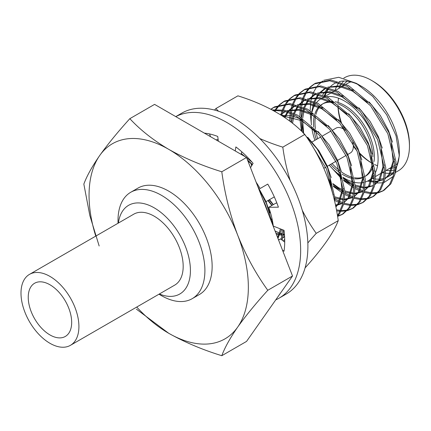 <?xml version="1.0" encoding="UTF-8"?>
<svg xmlns="http://www.w3.org/2000/svg" width="431" height="431" viewBox="0 0 431 431"><rect width="100%" height="100%" fill="white"/><g stroke="black" fill="none" stroke-linecap="round" stroke-linejoin="round"><path stroke-width="0.65" d="M332.36 130.254L336.029 128.136A14.336 8.275 60 0 1 343.2 128.847A14.336 8.275 60 0 1 345.296 130.307M118.38 223.053A51.197 29.561 60 0 1 154.223 207.85A51.197 29.561 60 0 1 190.33 267.543A51.197 29.561 60 0 1 159.341 293.996M118.019 223.263L118.019 220.392A61.439 35.471 60 0 1 130.744 192.269A61.439 35.471 60 0 1 161.458 195.313A61.439 35.471 60 0 1 204.903 270.555A61.439 35.471 60 0 1 192.178 298.683A61.439 35.471 60 0 1 161.458 295.639L158.974 294.206L161.458 295.639M130.744 192.269L137.985 188.088A61.439 35.471 60 0 1 185.325 204.547A61.439 35.471 60 0 1 212.144 266.38A61.439 35.471 60 0 1 199.418 294.502L192.178 298.683M267.78 290.284C255.745 303.569 245.713 315.842 237.675 327.102A112.636 65.033 -120 0 0 248.348 287.278A112.636 65.033 -120 0 0 237.675 235.132C245.713 255.2 255.745 273.588 267.78 290.284L292.525 275.996L246.543 157.482L154.578 104.383L129.833 118.67C117.798 131.956 107.761 144.229 99.728 155.489C92.094 166.511 86.803 176.047 83.846 184.091L89.847 215.613L99.157 245.977M281.308 239.501L282.359 229.664M282.24 240.212L283.63 230.17M272.144 221.927L272.737 222.434M271.654 219.578L272.311 220.182M250.266 160.143L250.357 160.596M250.896 163.02L251.612 165.849M268.227 200.388L272.063 205.371M269.526 199.639L273.356 204.623M334.693 201.422L334.709 197.29L327.84 168.392L317.124 148.927L302.346 131.913M337.468 215.462L338.464 214.094L342.494 204.606L343.631 192.134L336.762 163.236L319.479 135.269L296.183 115.858L284.309 111.193L272.796 110.347M337.57 216.103L339.763 213.345L343.787 203.863L344.924 191.391L338.06 162.492L320.777 134.52L297.476 115.109L284.449 110.18L272.004 109.916M337.618 216.41L341.961 214.573L348.684 208.195L352.714 198.713L353.846 186.24L346.982 157.337L329.699 129.37L306.403 109.959L288.818 104.367L273.367 107.561L270.803 109.275M337.694 215.974L342.602 214.185M341.961 214.573L343.254 213.824L349.977 207.446L354.007 197.964L355.144 185.492L348.275 156.593L330.992 128.621L307.696 109.21L290.111 103.618L274.66 106.813L273.367 107.561M336.67 210.867L340.097 211.292M340.98 211.33L346.616 210.824M347.37 210.64L352.175 208.674L358.899 202.295L362.929 192.813L364.066 180.341L357.197 151.443L339.914 123.471L316.618 104.06L299.033 98.467L283.582 101.662L279.412 104.728M336.471 209.811L340.49 210.473M341.39 210.543L347.138 210.231M347.909 210.075L352.817 208.286M352.175 208.674L353.474 207.925L360.197 201.546L364.222 192.064L365.359 179.592L358.495 150.694L341.212 122.722L317.911 103.311L300.326 97.718L284.88 100.913L283.582 101.662M290.203 113.062L289.578 120.976M334.725 200.496L342.656 203.911M343.701 204.224L350.317 205.393M351.2 205.431L356.83 204.924M357.59 204.741L362.396 202.775L369.119 196.396L373.144 186.914L374.28 174.442L367.417 145.543L350.134 117.571L326.833 98.16L309.253 92.568L293.802 95.763L289.627 98.828M291.329 113.52L290.877 121.951M334.742 199.03L342.882 202.807M343.949 203.163L350.705 204.574M351.61 204.644L357.358 204.332M358.129 204.175L363.037 202.387M362.396 202.775L363.689 202.026L370.412 195.647L374.442 186.165L375.573 173.693L368.71 144.794L351.427 116.823L328.131 97.411L310.546 91.819L295.095 95.014L293.802 95.763M300.418 107.163L299.793 116.424M299.831 117.986L301.425 131.002M329.359 182.728L331.66 184.931M333.449 186.531L343.663 193.88M344.94 194.596L352.87 198.012M353.916 198.325L360.531 199.494M361.415 199.537L367.05 199.025M367.805 198.842L372.61 196.875L379.334 190.497L383.364 181.015L384.5 168.543L377.631 139.644L360.348 111.672L337.053 92.261L319.468 86.669L304.017 89.864L299.847 92.929M301.544 107.621L301.124 117.237M301.199 118.864L303.279 132.78M328.223 179.458L331.035 182.361M332.953 184.188L343.636 192.35M344.956 193.131L353.097 196.908M354.169 197.263L360.925 198.675M361.825 198.745L367.573 198.432M368.343 198.276L373.251 196.488M372.61 196.875L373.909 196.127L380.632 189.748L384.657 180.266L385.793 167.794L378.93 138.895L361.647 110.929L338.346 91.512L320.761 85.92L305.315 89.115L304.017 89.864M269.294 216.125L265.243 204.531L262.387 198.319M272.634 224.734L266.536 203.782L258.578 188.498M252.421 164.486L247.523 160.003M252.097 162.185L241.473 153.7M218.248 140.463L217.439 140.678M333.298 195.809L326.547 169.135L309.754 141.745M274.019 107.195L271.029 109.399M278.852 105.256L275.361 109.485M274.908 110.185L274.31 111.176M284.234 101.296L280.15 104.507M279.606 105.056L276.201 109.436M275.765 110.164L274.989 111.559M289.072 99.356L285.581 103.585M285.128 104.286L282.375 109.808M282.036 110.713L280.759 114.985M294.454 95.396L290.365 98.607M289.821 99.157L286.421 103.537M285.979 104.264L283.329 109.964M283.005 110.896L281.82 115.276M299.286 93.457L295.795 97.686M295.343 98.387L292.595 103.909M292.256 104.814L291.178 108.289M291.07 108.709L290.392 111.898M304.669 89.503L300.585 92.708M300.041 93.258L296.636 97.638M296.194 98.365L293.549 104.065M293.225 105.002L292.525 107.335M292.477 107.534L291.496 112.313M378.025 192.943L382.83 190.976L389.554 184.597L393.578 175.115L394.715 162.643L387.852 133.745L370.568 105.773L347.267 86.362L329.688 80.769L314.237 83.964L310.061 87.03M309.506 87.558L306.015 91.787M305.557 92.487L302.81 98.009M302.47 98.914L301.398 102.389M301.291 102.81L300.612 105.999M382.83 190.976L384.123 190.227L390.847 183.848L394.877 174.366L396.008 161.894L389.145 132.996L371.861 105.029L348.566 85.613L330.981 80.021L315.53 83.215L314.237 83.964M314.889 83.603L310.799 86.809M310.255 87.358L306.856 91.744M306.414 92.471L303.763 98.166M303.44 99.103L302.745 101.436M302.691 101.635L301.711 106.419M399.278 153.926A53.756 31.037 60 0 1 395.847 168.365M394.36 170.854A53.756 31.037 60 0 1 388.18 176.656A53.756 31.037 60 0 1 385.12 178.057M383.892 178.445A53.756 31.037 60 0 1 375.498 179.016M374.253 178.843A53.756 31.037 60 0 1 372.185 178.439M356.367 83.355L361.302 86.205A53.756 31.037 60 0 1 399.311 152.046L399.311 155.877L396.035 135.749L386.731 114.861L372.81 96.479L356.367 83.355L338.734 77.289L323.713 80.306M375.056 183.035L382.879 182.814M384.032 182.528L393.234 176.435M394.968 173.979L399.311 155.877M325.076 95.876A53.756 31.037 60 0 1 328.756 88.624M329.494 87.698A53.756 31.037 60 0 1 334.424 83.544A53.756 31.037 60 0 1 337.301 82.202M339.181 81.631A53.756 31.037 60 0 1 358.937 84.929M328.293 88.474L324.613 95.666M322.706 94.842L327.819 88.323M322.56 81.033L317.394 85.834M316.833 86.566L313.596 92.202M313.213 93.112L312.152 96.091M312.044 96.436L311.112 100.202M310.891 101.366L310.126 110.595M343.766 78.146L344.558 77.688A53.756 31.037 60 0 1 371.436 80.355L372.885 81.19A51.709 29.858 60 0 1 409.45 144.52L409.45 146.195A53.756 31.037 60 0 1 398.314 170.805L395.265 172.567M394.467 169.954A51.709 29.858 60 0 1 386.101 170.407M372.885 81.19L371.436 80.355A53.756 31.037 60 0 1 409.45 146.195M392.765 172.896A53.756 31.037 60 0 1 385.713 173.17M384.468 173.003A53.756 31.037 60 0 1 382.324 172.589M359.664 153.603A47.308 27.315 -120 0 0 371.436 162.875A47.308 27.315 -120 0 0 372.427 163.43M374.609 164.529A47.308 27.315 -120 0 0 377.54 165.746M396.035 164.626A47.308 27.315 -120 0 0 397.872 163.177M389.505 168.44A49.355 28.494 -120 0 0 394.667 167.47M395.949 166.969A49.355 28.494 -120 0 0 396.655 166.641M350.942 81.885A47.308 27.315 -120 0 0 347.785 83.275L345.996 84.309M338.545 98.214A47.308 27.315 -120 0 0 338.055 102.486M311.419 124.985A47.308 27.315 60 0 1 311.198 120.4A47.308 27.315 60 0 1 311.834 113.245M312.136 111.844A47.308 27.315 60 0 1 315.734 103.591M316.51 102.578A47.308 27.315 60 0 1 320.993 98.742A47.308 27.315 60 0 1 324.866 97.142M326.838 96.733A47.308 27.315 60 0 1 360.822 115.239A47.308 27.315 60 0 1 378.1 159.028A47.308 27.315 60 0 1 375.52 172.411M315.4 128.724A41.985 24.238 60 0 1 314.959 122.576A41.985 24.238 60 0 1 315.589 115.928M315.923 114.463A41.985 24.238 60 0 1 320.201 106.15M321.16 105.191A41.985 24.238 60 0 1 322.943 103.796M320.912 105.04A41.985 24.238 60 0 1 322.21 104.189L323.654 103.354A41.985 24.238 60 0 1 332.209 101.409M335.076 101.738A41.985 24.238 60 0 1 374.334 156.852A41.985 24.238 60 0 1 374.033 161.544M313.671 127.048A41.985 24.238 60 0 1 313.515 123.411A41.985 24.238 60 0 1 314.522 115.131M314.937 113.746A41.985 24.238 60 0 1 319.829 105.918M322.21 104.189A41.985 24.238 60 0 1 334.009 102.648M337.726 103.699A41.985 24.238 60 0 1 372.874 156.792M352.763 142.192A14.336 8.275 60 0 1 350.365 152.967L347.44 154.654M372.648 161.878A41.985 24.238 60 0 1 365.159 176.295M363.866 177.087A41.985 24.238 60 0 1 354.557 178.779M353.124 178.585A41.985 24.238 60 0 1 342.144 174.199M340.28 172.976A41.985 24.238 60 0 1 330.636 164.356M316.3 139.525A41.985 24.238 60 0 1 313.919 129.284M373.3 165.213A41.985 24.238 60 0 1 365.639 176.074L365.165 176.344M363.856 176.942A41.985 24.238 60 0 1 354.401 177.723M352.935 177.416A41.985 24.238 60 0 1 341.497 171.98M339.493 170.493A41.985 24.238 60 0 1 332.085 163.521M317.749 138.69A41.985 24.238 60 0 1 315.81 131.213M374.291 174.727A47.308 27.315 60 0 1 368.3 180.686A47.308 27.315 60 0 1 365.391 181.995M364.098 182.367A47.308 27.315 60 0 1 354.961 182.415M353.565 182.092A47.308 27.315 60 0 1 342.947 177.308M341.163 176.123A47.308 27.315 60 0 1 329.273 165.143M314.937 140.312A47.308 27.315 60 0 1 311.667 127.129M337.99 105.681A47.308 27.315 -120 0 0 340.889 122.35M342.273 126.326A47.308 27.315 -120 0 0 343.308 128.907M353.334 146.276A47.308 27.315 -120 0 0 356.82 150.554M347.332 81.211A49.355 28.494 -120 0 0 344.471 83.609M343.626 84.557A49.355 28.494 -120 0 0 342.198 86.502M338.049 105.73A49.355 28.494 -120 0 0 341.584 123.164M343.238 127.56A49.355 28.494 -120 0 0 343.997 129.343M353.307 145.462A49.355 28.494 -120 0 0 356.227 149.207M359.309 152.698A49.355 28.494 -120 0 0 372.152 163.279M335.237 89.95A53.756 31.037 60 0 1 338.938 82.714M339.682 81.788A53.756 31.037 60 0 1 339.973 81.454M338.793 88.468A51.709 29.858 60 0 1 341.487 83.646M342.236 82.687A51.709 29.858 60 0 1 343.803 81.028M310.142 112.146L311.279 123.218M331.552 167.697L341.875 179.037M343.663 180.632L353.878 187.981M355.16 188.697L363.091 192.113M364.136 192.425L370.746 193.594M371.635 193.638L377.265 193.126M340.285 175.492L341.255 176.462M343.173 178.289L353.851 186.451M355.171 187.232L363.317 191.008M364.384 191.364L371.139 192.776M372.045 192.846L377.788 192.533M378.563 192.377L383.471 190.588M136.422 309.172L168.699 333.265A112.636 65.033 60 0 0 237.675 327.102C230.046 338.125 224.756 347.661 221.798 355.704L246.543 341.417L292.525 275.996M95.757 236.113A112.636 65.033 -120 0 1 99.728 155.489A112.636 65.033 60 0 1 168.699 149.325A112.636 65.033 60 0 1 237.675 235.132C230.046 214.832 224.756 193.708 221.798 171.77L246.543 157.482M136.719 307.055A112.636 65.033 60 0 0 168.699 333.265C184.565 342.187 202.268 349.67 221.798 355.704M129.833 118.67C140.285 129.946 153.242 140.167 168.699 149.325C184.565 158.252 202.268 165.736 221.798 171.77M329.58 86.911L329.009 87.541M328.244 88.457L324.301 95.526M323.886 96.673L323.719 97.169M367.535 181.101L373.989 182.141M375.191 182.135L383.66 179.679M384.985 178.763L388.934 174.512L393.11 161.275L391.321 143.345M367.471 102.319L352.386 91.054L339.87 86.642L328.19 87.299M326.461 87.924L324.031 89.12L318.789 93.441M318.03 94.357L314.086 101.42M313.666 102.573L311.764 111.607M311.64 113.116L311.548 115.002M329.192 165.192L341.735 178.407M343.496 179.786L347.278 182.388L353.829 185.777M355.166 186.294L363.769 188.04M364.971 188.035L373.047 185.815M374.771 184.662L378.72 180.406L382.895 167.174L381.106 149.239M357.251 108.219L342.171 96.953L329.656 92.541L317.97 93.198M316.241 93.823L313.816 95.019L308.574 99.34M307.809 100.256L303.866 107.319M303.451 108.472L301.549 117.507M301.425 119.015L301.986 131.557M329.236 182.367L331.514 184.306M333.276 185.686L337.064 188.282L343.609 191.676M344.945 192.194L353.555 193.939M354.756 193.934L362.832 191.709M364.551 190.561L368.5 186.305L372.675 173.073L370.886 155.138M347.036 114.118L331.951 102.853L319.436 98.44L307.756 99.098M306.026 99.723L303.596 100.919L299.464 104.065M298.931 104.609L298.354 105.239M297.595 106.155L293.651 113.218M293.231 114.371L291.442 122.382M334.731 198.093L343.335 199.833M344.536 199.833L352.612 197.608M354.336 196.461L358.285 192.204L362.46 178.973L360.672 161.038M336.816 120.017L321.736 108.752L309.221 104.34L297.535 104.997M295.806 105.622L293.382 106.818L289.249 109.964M288.711 110.508L288.14 111.139M287.375 112.055L284.234 117.227M335.636 205.641L342.397 203.507M344.121 202.36L348.065 198.104L352.24 184.867L350.451 166.937M326.601 125.917L311.516 114.651L299.001 110.239L287.321 110.896M285.591 111.521L280.312 114.705M335.819 206.535L337.85 204.003L342.025 190.766L340.237 172.836M316.381 131.816L301.301 120.545L282.106 115.837M331.886 190.739L330.017 178.736M251.284 163.387L251.731 165.649M267.888 200.582L271.859 205.485M271.977 221.076L272.57 221.523M276.39 234.41L282.03 235.229M283.232 235.224L284.498 235.143M280.764 239.086L281.093 238.903M282.817 237.75L284.573 236.204M277.623 237.594L280.398 228.893M252.324 164.647L247.927 161.043M269.036 215.452L268.712 214.132M368.844 180.368L374.076 181.338M375.282 181.403L383.665 179.646M384.953 178.93L390.211 173.774L394.484 159.001M392.49 142.187L388.509 130.566L380.298 115.492L369.076 101.91M353.732 90.354L340.129 85.758L327.759 87.181M326.256 87.87L319.317 93.608M318.611 94.551L314.948 101.818M314.565 103.004L313.461 107.728M343.038 177.691L348.555 181.65L353.759 184.457M355.122 185.05L363.856 187.237M365.062 187.302L373.451 185.545M374.738 184.829L379.997 179.673L384.269 164.895M382.275 148.086L378.294 136.465L370.084 121.391L358.861 107.804M343.518 96.253L329.909 91.658L317.539 93.08M316.036 93.769L309.097 99.507M308.391 100.45L304.733 107.718M304.351 108.903L302.702 118.256M302.621 119.829L303.639 133.12M328.233 179.495L330.949 182.011M332.818 183.59L338.34 187.55L343.545 190.357M344.908 190.949L353.641 193.136M354.848 193.201L363.231 191.445M364.518 190.728L369.776 185.572L374.049 170.795M372.061 153.986L368.074 142.359L359.863 127.29L348.641 113.703M333.298 102.152L319.694 97.557L307.325 98.979M305.821 99.669L303.602 100.919M304.243 100.558L298.882 105.406M298.177 106.344L294.513 113.617M294.131 114.802L292.557 123.25M334.693 196.848L343.421 199.036M344.628 199.1L353.016 197.344M354.304 196.628L359.562 191.466L363.834 176.694M361.841 159.885L357.859 148.259L349.649 133.19L338.427 119.602M323.083 108.052L309.474 103.456L297.11 104.873M295.601 105.568L289.988 109.77M289.47 110.341L288.662 111.306M287.956 112.243L284.972 117.722M335.496 204.994L342.796 203.243M344.083 202.527L349.347 197.366L353.614 182.593M351.626 165.784L347.639 154.158L339.434 139.089L328.207 125.502M312.863 113.951L299.259 109.355L286.89 110.772M285.387 111.467L280.576 114.872M335.905 206.934L339.127 203.265L343.399 188.492M341.406 171.683L337.425 160.057L329.214 144.988L317.992 131.401M302.648 119.845L291.749 115.718L281.341 115.352M333.136 195.211L333.179 194.392M331.191 177.583L327.21 165.957L318.999 150.882L307.772 137.3M269.165 199.844L273.135 204.747M271.514 218.986L272.176 219.514M275.905 233.16L282.116 234.432M283.329 234.491L284.449 234.491M278.474 239.776L279.665 239.404M280.667 239.016L281.491 238.634M282.784 237.917L284.595 236.614M277.957 238.456L281.475 229.319M269.887 212.973L265.905 201.352L257.749 186.354M210.522 136.686L209.558 133.944M204.369 133.136A81.917 47.297 60 0 1 217.741 136.455L218.345 141.201M241.759 151.771L241.085 154.33M235.261 150.969L235.865 146.923A81.917 47.297 60 0 1 253.099 163.338L250.513 167.707M256.122 182.168A66.557 38.429 60 0 1 260.082 188.536L267.759 184.102A81.917 47.297 60 0 1 278.415 207.182L268.734 207.289A66.557 38.429 60 0 1 273.286 226.086L284.013 230.321A81.917 47.297 60 0 1 284.013 251.246L282.467 250.072M276.901 203.098L275.975 203.109L268.734 207.289M284.719 242.098L280.527 238.909L278.571 240.035M175.789 116.634A104.447 60.302 -120 0 1 255.842 146.109A104.447 60.302 -120 0 1 300.655 250.389A104.447 60.302 60 0 1 279.024 298.204A104.447 60.302 60 0 1 275.748 299.874M279.024 298.204L286.265 294.023A104.447 60.302 60 0 0 307.896 246.209A104.447 60.302 -120 0 0 262.307 141.099A104.447 60.302 -120 0 0 181.823 113.116L175.762 116.618M305.078 267.91A163.834 34.625 141.2 0 0 326.445 241.586A163.834 34.625 141.2 0 0 338.238 220.645L316.241 233.343A163.834 34.625 141.2 0 0 307.842 242.944M302.271 210.323A163.834 129.214 84.9 0 0 316.241 233.343M284.702 239.253A58.368 33.699 60 0 1 283.345 241.053M275.075 231.021A58.368 33.699 -120 0 0 282.181 233.769M283.372 234.081A58.368 33.699 -120 0 0 284.433 234.324M216.13 139.924A64.51 37.244 60 0 1 218.108 139.358M214.541 110.061A163.834 34.625 -38.8 0 1 215.915 108.537A163.834 94.588 0 0 0 218.522 111.236M338.238 220.645A163.834 129.214 84.9 0 0 326.445 174.7A163.834 129.214 84.9 0 0 304.792 134.45A163.834 94.588 0 0 0 276.282 112.297A163.834 94.588 0 0 0 237.907 95.838L215.915 108.537M259.807 138.523A163.834 94.588 0 0 0 282.801 147.149A163.834 129.214 84.9 0 0 290.257 180.713M304.792 134.45L282.801 147.149M70.436 345.323L174.7 285.128A40.961 23.646 -120 0 0 180.977 252.307A40.961 23.646 -120 0 0 154.223 216.211A40.961 23.646 -120 0 0 133.739 214.185L29.475 274.38A40.961 23.646 -120 0 0 23.199 307.201A40.961 23.646 -120 0 0 49.958 343.297A40.961 23.646 -120 0 0 70.436 345.323A40.961 23.646 -120 0 0 76.713 312.502A40.961 23.646 -120 0 0 49.958 276.411A40.961 23.646 -120 0 0 29.475 274.38M49.958 284.772A30.72 17.736 -120 0 0 34.599 283.248A30.72 17.736 -120 0 0 29.89 307.863A30.72 17.736 -120 0 0 49.958 334.935A30.72 17.736 -120 0 0 65.313 336.455A30.72 17.736 -120 0 0 70.021 311.839A30.72 17.736 -120 0 0 49.958 284.772M311.925 142.052L320.847 136.902M322.146 136.153L331.067 131.002M388.18 176.656L393.966 173.316M320.993 98.742L324.268 96.851M325.561 96.108L334.483 90.957M335.781 90.208L344.703 85.058M368.3 180.686L374.307 177.216M375.6 176.468L384.522 171.317M385.82 170.568L394.742 165.418M383.267 179.916L383.66 179.689M324.031 89.12L325.313 88.382M313.816 95.019L315.093 94.281M293.382 106.818L294.659 106.08M283.167 112.712L284.444 111.979M264.111 202.764L264.408 202.592M265.701 201.848L274.299 196.881M323.826 168.289L325.712 167.201M327.005 166.452L335.927 161.302M337.22 160.553L346.141 155.402"/></g></svg>
